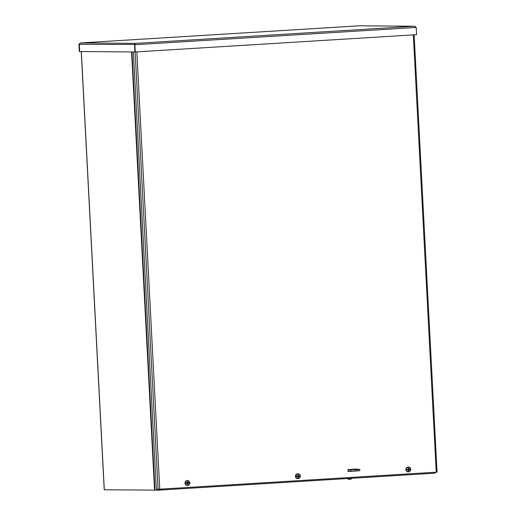 <?xml version="1.0" encoding="UTF-8"?>
<svg xmlns="http://www.w3.org/2000/svg" width="516" height="516" viewBox="0 0 516 516"><rect width="100%" height="100%" fill="white"/><g stroke="black" fill="none" stroke-linecap="round" stroke-linejoin="round"><path stroke-width="0.77" d="M434.891 473.159L434.878 473.159A1.941 0.697 -93.5 0 0 434.891 473.159A1.941 0.697 -93.5 0 0 435.427 472.243M159.18 489.22A1.941 0.697 86.5 0 1 158.651 490.142L104.303 489.781M158.664 490.135L159.489 490.09A1.941 0.697 -93.5 0 0 159.502 490.084A1.941 0.697 -93.5 0 0 160.037 489.174M158.651 490.142A1.941 0.697 86.5 0 1 158.631 490.142L159.502 490.084M434.543 472.301A1.303 0.471 86.5 0 1 434.15 473.224L159.844 490.084A1.303 0.471 -93.5 0 0 159.844 490.084L159.547 490.077M159.844 490.084A1.303 0.471 -93.5 0 0 160.237 489.162M434.15 473.224A1.303 0.471 86.5 0 1 434.137 473.224L159.857 490.084M79.645 51.536L79.309 44.324L79.645 51.536L79.309 51.536L78.935 44.318L80.554 42.944L135.553 43.376L134.508 44.441L134.882 51.968L79.69 51.536M134.508 44.441L79.309 44.324L80.554 42.944L359.6 25.806M79.309 44.318L78.935 44.318M415.322 26.51L414.458 26.232L416.212 27.464L416.593 34.682L135.256 51.974L134.876 44.763L135.553 43.376L414.458 26.232L359.458 25.8L80.554 42.944M135.553 43.376L134.547 44.757L134.928 51.968L135.256 51.974M134.547 44.757L416.212 27.464M136.843 51.877L159.76 489.187L158.077 489.258L156.587 489.252L156.264 488.471L133.386 51.961M436.975 472.114L436.233 472.192L413.316 34.882M159.76 489.187L436.233 472.192M357.265 470.869A0.387 0.361 -89.5 0 1 357.078 470.94L357.414 470.94A0.387 0.361 90.5 0 0 357.627 470.85M357.104 469.018A0.387 0.361 -89.5 0 1 357.356 469.341M357.691 469.347A0.387 0.361 90.5 0 0 357.311 469.005L348.287 469.56A0.387 0.361 90.5 0 0 347.945 469.973L348.01 471.134A0.387 0.361 90.5 0 0 348.39 471.495L348.345 471.495M348.268 471.482L357.078 470.94M357.414 470.94L348.39 471.495M409.878 469.115L408.395 468.992L408.865 467.98A1.483 1.387 90.5 0 0 408.356 468.012A5.392 1.496 84.8 0 1 408.485 469.025L408.324 469.225A5.392 0.374 176.8 0 0 407.388 469.263L407.182 469.263M409.923 469.108L409.968 469.102A5.399 0.387 -10.3 0 0 410.027 469.089L410.749 469.018A2.393 2.232 -89.5 0 0 409.078 467.128L408.749 467.045A2.477 2.309 -89.5 0 1 408.917 467.096M409.227 469.218A0.942 0.877 -89.5 0 1 409.24 469.579L409.91 469.644M410.001 469.65L410.781 469.618L410.001 469.65A5.392 0.503 0.4 0 1 409.182 469.689L408.711 469.573L409.24 469.579M409.491 469.605A1.097 1.019 90.5 0 0 409.472 469.179M410.691 469.025A2.412 2.245 -89.5 0 1 410.723 469.618M409.968 469.102L408.969 468.992A5.392 2.38 -91.8 0 0 408.865 467.98M407.414 469.805A5.399 0.387 169.7 0 1 407.35 469.818L407.414 469.805A5.392 0.619 -2.8 0 0 408.35 469.741L408.537 469.921A5.392 1.503 88.4 0 1 408.504 470.927A1.483 1.387 90.5 0 0 409.014 470.895A5.392 2.374 -95.6 0 0 409.014 469.889L409.182 469.689M407.266 469.792L408.537 469.921M410.781 469.618A2.393 2.232 -89.5 0 1 406.369 469.889M406.273 469.895A2.412 2.245 -89.5 0 1 406.24 469.289L406.337 469.289A2.393 2.232 -89.5 0 1 409.078 467.128M406.337 469.289L407.388 469.263M408.485 469.025L407.466 469.302A1.097 1.019 90.5 0 0 407.492 469.728L407.447 469.792M408.878 471.817A2.477 2.309 -89.5 0 1 405.924 469.792A2.477 2.309 -89.5 0 1 408.749 467.045M407.517 469.689A0.942 0.877 -89.5 0 1 407.498 469.328M409.014 470.895L408.588 470.366A0.942 0.877 -89.5 0 1 408.53 470.379M408.588 470.366L408.711 469.573M408.124 469.012L407.853 469.334L408.124 469.012M188.991 482.692L187.501 482.57L187.972 481.557A1.483 1.387 90.5 0 0 187.469 481.589A5.392 1.496 84.8 0 1 187.598 482.602L187.431 482.802A5.392 0.374 176.8 0 0 186.495 482.841L186.295 482.841M189.037 482.686L189.082 482.679A5.399 0.387 -10.3 0 0 189.133 482.666L189.862 482.595A2.393 2.232 -89.5 0 0 188.192 480.706L187.863 480.622A2.477 2.309 -89.5 0 1 188.024 480.673M188.334 482.795A0.942 0.877 -89.5 0 1 188.353 483.157L189.024 483.221M189.108 483.228L189.894 483.202L189.108 483.228A5.392 0.503 0.4 0 1 188.295 483.266L187.818 483.15L188.353 483.157M188.604 483.182A1.097 1.019 90.5 0 0 188.585 482.757M189.804 482.602A2.412 2.245 -89.5 0 1 189.836 483.195M189.082 482.679L188.082 482.57A5.392 2.38 -91.8 0 0 187.972 481.557M186.54 483.376L186.528 483.382A5.392 0.619 -2.8 0 0 187.463 483.318L187.643 483.498A5.392 1.503 88.4 0 1 187.618 484.505A1.483 1.387 90.5 0 0 188.127 484.472A5.392 2.374 -95.6 0 0 188.127 483.466L188.295 483.266M186.528 483.382A5.399 0.387 169.7 0 1 186.463 483.395L187.643 483.498M189.894 483.202A2.393 2.232 -89.5 0 1 185.476 483.473M185.386 483.473A2.412 2.245 -89.5 0 1 185.354 482.866L185.45 482.866A2.393 2.232 -89.5 0 1 188.192 480.706M185.45 482.866L186.579 482.879A1.097 1.019 90.5 0 0 186.605 483.305L186.373 483.369M187.598 482.602L186.347 482.841M187.992 485.395A2.477 2.309 -89.5 0 1 185.038 483.369A2.477 2.309 -89.5 0 1 187.863 480.622M186.631 483.266A0.942 0.877 -89.5 0 1 186.611 482.905M188.127 484.472L187.701 483.943A0.942 0.877 -89.5 0 1 187.643 483.956M187.701 483.943L187.818 483.15M187.231 482.589L186.966 482.912L187.231 482.589M299.435 475.907L297.945 475.784L298.422 474.772A1.483 1.387 90.5 0 0 297.913 474.804A5.392 1.496 84.8 0 1 298.042 475.81L297.874 476.01A5.392 0.374 176.8 0 0 296.945 476.049L296.739 476.049M299.48 475.9L299.525 475.894A5.399 0.387 -10.3 0 0 299.577 475.881L300.306 475.804A2.393 2.232 -89.5 0 0 298.635 473.92L298.306 473.83A2.477 2.309 -89.5 0 1 298.467 473.882M298.777 476.01A0.942 0.877 -89.5 0 1 298.796 476.371L299.467 476.429M299.048 476.391A1.097 1.019 90.5 0 0 299.028 475.971M300.248 475.81A2.412 2.245 -89.5 0 1 300.28 476.41M299.525 475.894L298.525 475.784A5.392 2.38 -91.8 0 0 298.422 474.772M296.971 476.597A5.399 0.387 169.7 0 1 296.906 476.61L296.971 476.597A5.392 0.619 -2.8 0 0 297.906 476.526L298.087 476.707A5.392 1.503 88.4 0 1 298.061 477.719A1.483 1.387 90.5 0 0 298.57 477.687A5.392 2.374 -95.6 0 0 298.57 476.674L298.738 476.481A5.392 0.503 0.4 0 0 299.557 476.436M296.816 476.584L298.087 476.707M300.338 476.41A2.393 2.232 -89.5 0 1 295.926 476.681M295.829 476.681A2.412 2.245 -89.5 0 1 295.797 476.075L295.894 476.075A2.393 2.232 -89.5 0 1 298.635 473.92M295.894 476.075L297.023 476.094A1.097 1.019 90.5 0 0 297.048 476.513L297.003 476.584M298.042 475.81L296.79 476.055M298.435 478.609A2.477 2.309 -89.5 0 1 295.481 476.584A2.477 2.309 -89.5 0 1 298.306 473.83M297.074 476.474A0.942 0.877 -89.5 0 1 297.055 476.113M298.57 477.687L298.145 477.158A0.942 0.877 -89.5 0 1 298.087 477.171M298.145 477.158L298.261 476.358L298.796 476.371M297.674 475.797L297.41 476.12L297.674 475.797M357.137 469.392L355.64 469.476L357.137 469.392M355.453 469.328L347.978 469.786L355.434 469.328A1.871 0.677 86.5 0 1 355.434 469.328A1.871 0.677 86.5 0 1 355.453 469.328L359.755 469.373L357.775 469.547L347.958 469.87M350.88 469.889L350.951 471.179L348.01 471.16M357.175 469.463L351.938 469.76L357.175 469.463M357.775 469.547L357.846 470.831L359.82 470.663L359.755 469.373M357.846 470.831L354.956 471.011L354.892 469.721M350.951 471.179L354.956 471.011M156.89 489.252L156.935 490.129M156.819 490.129L156.774 489.252M131.98 51.948L154.948 490.194M154.548 490.2L131.58 51.942M81.335 51.548L104.303 489.807M158.077 489.258L135.16 51.974M409.156 469.173L408.691 469.283M408.375 468.141A1.348 1.258 -89.5 0 1 408.84 468.122M408.982 470.76A1.348 1.258 -89.5 0 1 408.517 470.792M409.014 469.889L408.53 469.895M408.969 468.992L408.485 468.992M188.269 482.75L187.805 482.86M187.489 481.718A1.348 1.258 -89.5 0 1 187.953 481.699M188.088 484.337A1.348 1.258 -89.5 0 1 187.624 484.369M188.127 483.466L187.643 483.473M188.082 482.57L187.598 482.57M298.712 475.958L298.248 476.068M297.932 474.933A1.348 1.258 -89.5 0 1 298.396 474.907M298.532 477.552A1.348 1.258 -89.5 0 1 298.067 477.584M298.57 476.674L298.087 476.681M298.738 476.481L298.261 476.358M298.525 475.784L298.042 475.784M104.219 489.8L81.251 51.548M414.542 26.232L359.529 25.8M437.065 472.121L414.148 34.83M409.046 471.785L408.711 471.869M408.356 469.218L407.898 469.328M408.401 469.747L407.943 469.625M188.153 485.363L187.824 485.446M187.469 482.795L187.005 482.905M187.514 483.324L187.05 483.202M298.596 478.577L298.267 478.655M297.913 476.01L297.448 476.12M297.958 476.532L297.493 476.416M347.436 478.551A3.231 3.231 0 0 0 351.989 478.268"/></g></svg>
